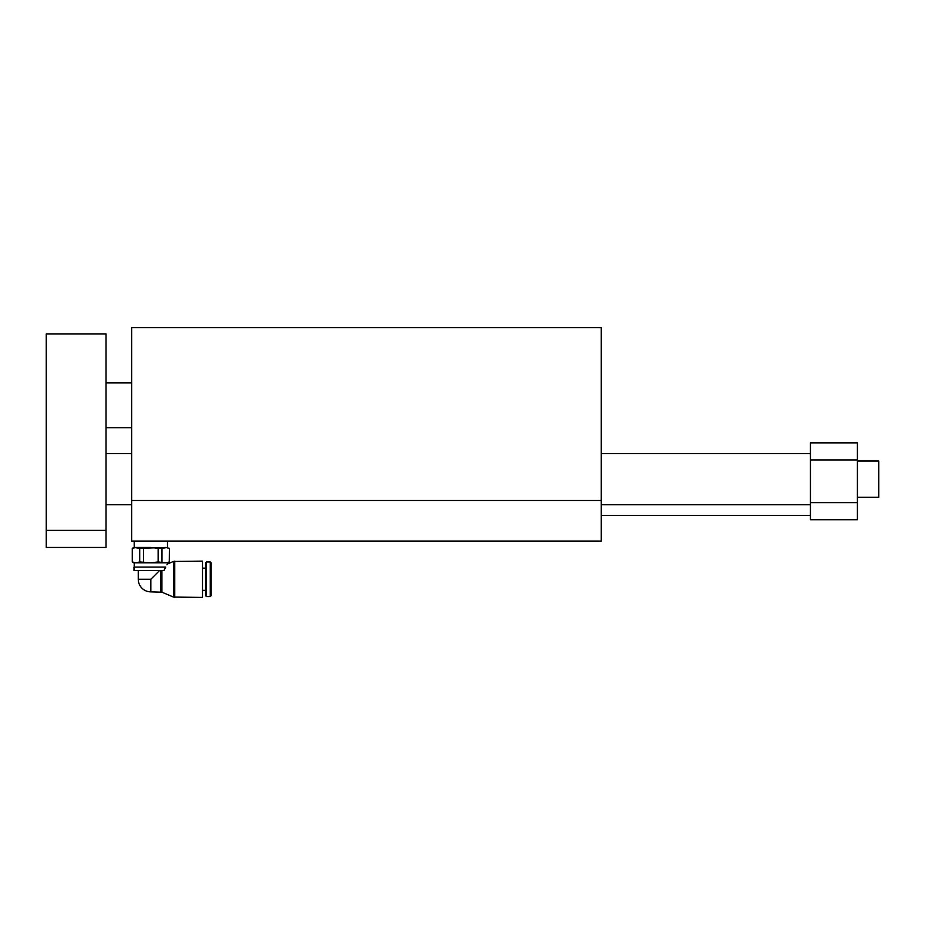 <?xml version="1.0" encoding="UTF-8"?>
<svg xmlns="http://www.w3.org/2000/svg" width="925" height="925" viewBox="0 0 925 925"><rect width="100%" height="100%" fill="white"/><g stroke="black" fill="none" stroke-linecap="round" stroke-linejoin="round"><path stroke-width="1.39" d="M601.25 500.494L601.25 327.589L131.639 327.589L131.639 500.494L601.25 500.494L601.25 541.056L131.639 541.056L131.639 500.494M134.194 541.056L134.194 547.461L150.844 547.461L158.14 548.317L158.14 561.961L165.633 562.828L169.414 561.961L169.414 548.317L169.287 561.961M161.991 561.961L161.991 548.317L167.494 547.461L167.494 541.056M136.056 547.461L132.275 548.317L133.767 547.461L139.71 548.317L139.71 561.961L150.844 562.828L158.14 561.961M165.552 562.828L133.767 562.828L132.275 561.961L136.056 562.828L139.71 561.961M169.287 548.317L165.633 547.461L139.71 548.317M143.548 548.317L143.548 561.961M132.402 548.317L132.402 561.961M165.725 567.094L133.986 567.094L133.986 570.517L163.933 570.517L165.725 567.094L163.933 570.517M138.253 570.517L138.253 579.258A12.592 12.592 0 0 0 150.844 591.861L161.921 592.197L161.921 570.517M165.552 567.094C168.073 563.024 168.073 563.024 165.552 567.094C168.073 563.024 168.073 563.024 165.552 567.094M167.379 564.158L166.939 564.84M161.921 592.197L173.495 597.076L173.495 561.452L167.494 563.984L167.494 562.828M150.844 591.861L150.844 579.258L159.597 570.517M173.495 597.076L202.506 597.411L202.506 561.117L173.495 561.452M136.056 562.828L134.194 562.828L134.194 567.094M211.131 579.258L211.131 562.839L210.264 561.972L210.264 596.556L211.131 595.688L211.131 579.258M206.437 561.972L205.581 562.839L205.581 595.688L206.437 596.556L206.437 561.972L210.264 561.972M161.991 548.317L158.14 548.317M165.633 547.461L169.414 548.317M150.844 562.828L167.922 562.828L169.414 561.961M106.017 530.383L106.017 547.461L46.25 547.461L46.25 530.383L106.017 530.383L106.017 333.994L46.25 333.994L46.25 530.383M810.439 502.633L810.439 519.711L857.406 519.711L857.406 502.633L810.439 502.633L810.439 442.867L857.406 442.867L857.406 502.633M857.406 459.933L810.439 459.933M857.406 497.292L878.75 497.292L878.75 461.008L857.406 461.008M160.661 591.861L160.661 570.517M138.253 579.258L150.844 579.258M174.756 597.411L174.756 561.117M202.506 590.358L205.581 590.358M202.506 568.158L205.581 568.158M206.437 596.556L210.264 596.556M132.275 561.961L132.275 548.317M106.017 427.708L131.639 427.708M106.017 382.881L131.639 382.881M106.017 504.761L131.639 504.761M601.25 504.761L810.439 504.761M106.017 453.539L131.639 453.539M601.25 453.539L810.439 453.539M810.439 515.433L601.25 515.433"/></g></svg>
